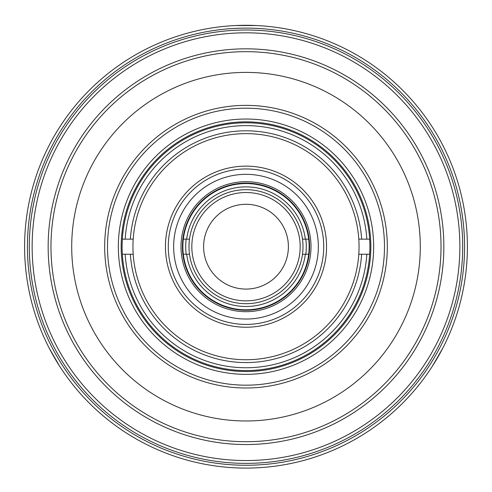 <?xml version="1.0" encoding="UTF-8"?>
<svg xmlns="http://www.w3.org/2000/svg" width="492" height="492" viewBox="0 0 492 492"><rect width="100%" height="100%" fill="white"/><g stroke="black" fill="none" stroke-linecap="round" stroke-linejoin="round"><path stroke-width="0.74" d="M246 388.003A141.321 141.321 0 0 1 104.679 246.689A141.321 141.321 0 0 1 246 105.368A141.321 141.321 0 0 1 387.321 246.689A141.321 141.321 0 0 1 246 388.003M246 108.191A138.492 138.492 0 0 1 384.492 246.689A138.492 138.492 0 0 1 246 385.181A138.492 138.492 0 0 1 107.508 246.689A138.492 138.492 0 0 1 246 108.191M373.656 246.689A127.656 127.656 0 0 0 246 119.027A127.656 127.656 0 0 0 118.344 246.689A127.656 127.656 0 0 0 246 374.344A127.656 127.656 0 0 0 373.656 246.689M370.833 246.689A124.833 124.833 0 0 0 246 121.856A124.833 124.833 0 0 0 121.167 246.689A124.833 124.833 0 0 0 246 371.515A124.833 124.833 0 0 0 370.833 246.689M309.591 246.689A63.591 63.591 0 0 0 246 183.092A63.591 63.591 0 0 0 182.409 246.689A63.591 63.591 0 0 0 246 310.28A63.591 63.591 0 0 0 309.591 246.689M309.124 246.689A63.124 63.124 0 0 0 246 183.565A63.124 63.124 0 0 0 182.876 246.689A63.124 63.124 0 0 0 246 309.806A63.124 63.124 0 0 0 309.124 246.689M305.821 254.223A60.295 60.295 0 0 0 305.821 239.149M186.179 239.149A60.295 60.295 0 0 0 186.179 254.223M203.602 246.689A42.398 42.398 0 0 1 246 204.291A42.398 42.398 0 0 1 288.398 246.689A42.398 42.398 0 0 1 246 289.081A42.398 42.398 0 0 1 203.602 246.689M133.197 239.149A113.055 113.055 0 0 1 246 133.633A113.055 113.055 0 0 1 358.803 254.223A113.055 113.055 0 0 1 246 359.738A113.055 113.055 0 0 1 133.197 239.149L130.362 239.149A115.884 115.884 0 0 1 246 130.804A115.884 115.884 0 0 1 361.638 239.149L369.658 239.149A123.892 123.892 0 0 1 369.658 254.223L361.638 254.223A115.884 115.884 0 0 1 246 362.567A115.884 115.884 0 0 1 130.362 254.223L122.342 254.223A123.892 123.892 0 0 1 122.342 239.149L130.362 239.149M123.886 254.223L122.342 254.223A123.892 123.892 0 0 0 246 370.574A123.892 123.892 0 0 0 369.658 254.223M326.553 246.689A80.553 80.553 0 0 0 246 166.136A80.553 80.553 0 0 0 165.447 246.689A80.553 80.553 0 0 0 246 327.235A80.553 80.553 0 0 0 326.553 246.689M323.724 246.689A77.724 77.724 0 0 0 246 168.959A77.724 77.724 0 0 0 168.276 246.689A77.724 77.724 0 0 0 246 324.413A77.724 77.724 0 0 0 323.724 246.689M318.349 246.689A72.349 72.349 0 0 0 246 174.334A72.349 72.349 0 0 0 173.651 246.689A72.349 72.349 0 0 0 246 319.037A72.349 72.349 0 0 0 318.349 246.689M311.005 246.689A65.005 65.005 0 0 0 246 181.677A65.005 65.005 0 0 0 180.995 246.689A65.005 65.005 0 0 0 246 311.694A65.005 65.005 0 0 0 311.005 246.689M133.197 254.223L130.362 254.223M358.803 254.223L361.638 254.223M358.803 239.149L361.638 239.149M366.829 254.223A121.063 121.063 0 0 1 246 367.752A121.063 121.063 0 0 1 125.171 254.223M125.171 239.149A121.063 121.063 0 0 1 246 125.62A121.063 121.063 0 0 1 366.829 239.149M369.658 239.149A123.892 123.892 0 0 0 246 122.797A123.892 123.892 0 0 0 122.342 239.149M189.5 239.149A56.998 56.998 0 0 1 302.5 239.149A56.998 56.998 0 0 1 246 303.687A56.998 56.998 0 0 1 189.5 239.149L186.653 239.149A59.827 59.827 0 0 1 305.347 239.149L308.195 239.149M300.175 246.689A54.175 54.175 0 0 0 246 192.513A54.175 54.175 0 0 0 191.825 246.689A54.175 54.175 0 0 0 246 300.858A54.175 54.175 0 0 0 300.175 246.689M183.805 239.149L186.653 239.149M302.5 239.149L305.347 239.149M308.195 254.223L305.347 254.223A59.827 59.827 0 0 1 186.653 254.223L183.805 254.223M186.653 254.223L189.5 254.223M302.5 254.223L305.347 254.223M71.709 246.689A174.291 174.291 0 0 1 246 72.392A174.291 174.291 0 0 1 420.291 246.689A174.291 174.291 0 0 1 246 420.98A174.291 174.291 0 0 1 71.709 246.689M441.023 246.689A195.023 195.023 0 0 1 246 441.705A195.023 195.023 0 0 1 50.977 246.689A195.023 195.023 0 0 1 246 51.666A195.023 195.023 0 0 1 441.023 246.689M48.154 246.689A197.845 197.845 0 0 0 246 444.534A197.845 197.845 0 0 0 443.846 246.689A197.845 197.845 0 0 0 246 48.837A197.845 197.845 0 0 0 48.154 246.689M442.708 348.287L432.345 366.239L442.708 348.287M59.655 366.239L49.292 348.287L59.655 366.239M235.637 25.529L256.363 25.529L235.637 25.529M467.4 246.689A221.4 221.4 0 0 1 246 468.089A221.4 221.4 0 0 1 24.6 246.689A221.4 221.4 0 0 1 246 25.289A221.4 221.4 0 0 1 467.4 246.689M464.571 246.689A218.571 218.571 0 0 1 246 465.26A218.571 218.571 0 0 1 27.429 246.689A218.571 218.571 0 0 1 246 28.112A218.571 218.571 0 0 1 464.571 246.689M462.689 246.689A216.689 216.689 0 0 1 246 463.378A216.689 216.689 0 0 1 29.311 246.689A216.689 216.689 0 0 1 246 29.994A216.689 216.689 0 0 1 462.689 246.689M459.86 246.689A213.86 213.86 0 0 1 246 460.549A213.86 213.86 0 0 1 32.14 246.689A213.86 213.86 0 0 1 246 32.823A213.86 213.86 0 0 1 459.86 246.689"/></g></svg>
